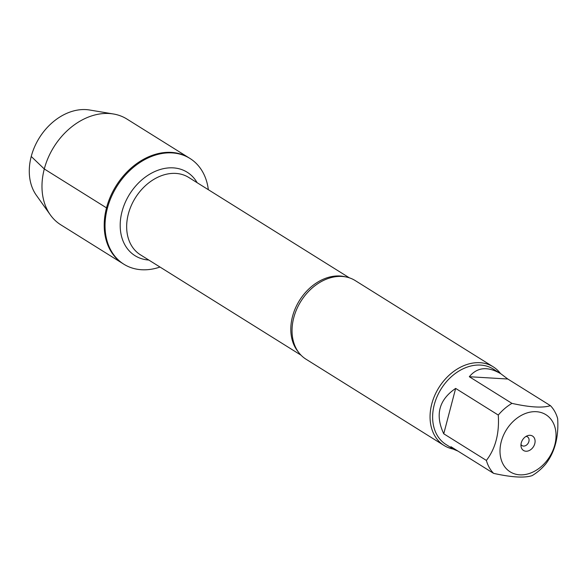 <?xml version="1.0" encoding="UTF-8"?>
<svg xmlns="http://www.w3.org/2000/svg" width="587" height="587" viewBox="0 0 587 587"><rect width="100%" height="100%" fill="white"/><g stroke="black" fill="none" stroke-linecap="round" stroke-linejoin="round"><path stroke-width="0.88" d="M159.994 267.041A62.361 47.136 -58 0 1 123.85 264.209A62.361 47.136 -58 0 1 107.348 208.385A62.361 47.136 -58 0 1 189.953 158.446A62.361 47.136 -58 0 1 208.334 189.696M106.526 207.871A62.361 47.136 122 0 0 123.021 263.695A62.361 47.136 -58 0 1 116.101 185.83A62.361 47.136 -58 0 1 189.124 157.925A62.361 47.136 122 0 0 106.526 207.871M501.049 459.1A33.701 25.476 122 0 0 527.676 473.988A33.701 25.476 122 0 0 554.803 444.858A33.701 25.476 122 0 0 528.366 412.544A33.701 25.476 122 0 0 501.049 459.1M486.381 460.435A44.524 33.65 122 0 0 493.594 473.364C511.585 477.348 524.411 478.112 532.079 475.646A44.524 33.65 122 0 0 545.749 463.957C554.869 452.071 558.839 436.941 557.65 418.59A44.524 33.65 122 0 0 550.437 405.661C542.77 408.119 529.944 407.356 511.952 403.372A44.524 33.65 122 0 0 498.282 415.06C499.464 433.419 495.501 448.541 486.381 460.435L443.75 433.786L455.651 388.418C438.9 399.813 434.93 414.936 443.75 433.786M493.594 473.364L450.963 446.722L453.678 449.304L446.061 444.542A44.524 33.65 -58 0 1 434.277 404.685A44.524 33.65 -58 0 1 493.249 369.032L500.865 373.794C487.782 366.127 477.268 367.102 469.321 376.729L511.952 403.372M453.678 449.304L457.963 451.095M498.282 415.06L455.651 388.418M550.437 405.661L507.806 379.019L500.865 373.794M493.205 366.816L355.186 280.557A46.38 35.051 122 0 0 334.363 276.895A46.38 35.051 122 0 0 293.757 317.699A46.38 35.051 122 0 0 293.603 342.104A46.38 35.051 122 0 0 306.025 359.215L444.043 445.474A46.38 35.051 -58 0 1 431.775 403.959A46.38 35.051 -58 0 1 493.205 366.816A46.38 35.051 -58 0 1 500.542 373.589M453.355 449.099A46.38 35.051 -58 0 1 444.043 445.474M521.263 442.862A8.504 6.428 -58 0 1 527.75 435.62A8.504 6.428 -58 0 1 535.073 440.72A8.504 6.428 -58 0 1 528.821 450.721A8.504 6.428 -58 0 1 521.029 446.369A8.504 6.428 -58 0 1 521.263 442.862M469.321 376.729L507.806 379.019M520.985 444.447A5.151 3.896 122 0 0 522.07 445.621A5.151 3.896 122 0 0 528.102 443.317A5.151 3.896 122 0 0 527.53 436.882A5.151 3.896 122 0 0 526.003 436.42M189.953 158.446L126.895 119.036A62.361 47.136 122 0 0 113.438 113.988A62.361 47.136 122 0 0 53.872 146.941A62.361 47.136 122 0 0 50.357 214.923A62.361 47.136 122 0 0 60.791 224.806L123.85 264.209M50.357 214.923L36.357 195.288A52.691 39.828 -58 0 1 39.329 137.85A52.691 39.828 -58 0 1 89.657 110.011L113.438 113.988M107.472 207.923L106.526 207.871L44.296 168.975L31.236 156.472M298.372 352.009A45.603 34.472 -58 0 1 292.495 316.562A45.603 34.472 -58 0 1 345.354 276.837M349.368 277.834L188.75 177.457A45.603 34.472 122 0 0 128.348 213.976A45.603 34.472 122 0 0 140.418 254.802L301.028 355.179M148.797 260.041A49.213 37.194 -58 0 1 122.015 211.636A49.213 37.194 -58 0 1 157.14 170.56A49.213 37.194 -58 0 1 197.137 182.696"/></g></svg>
